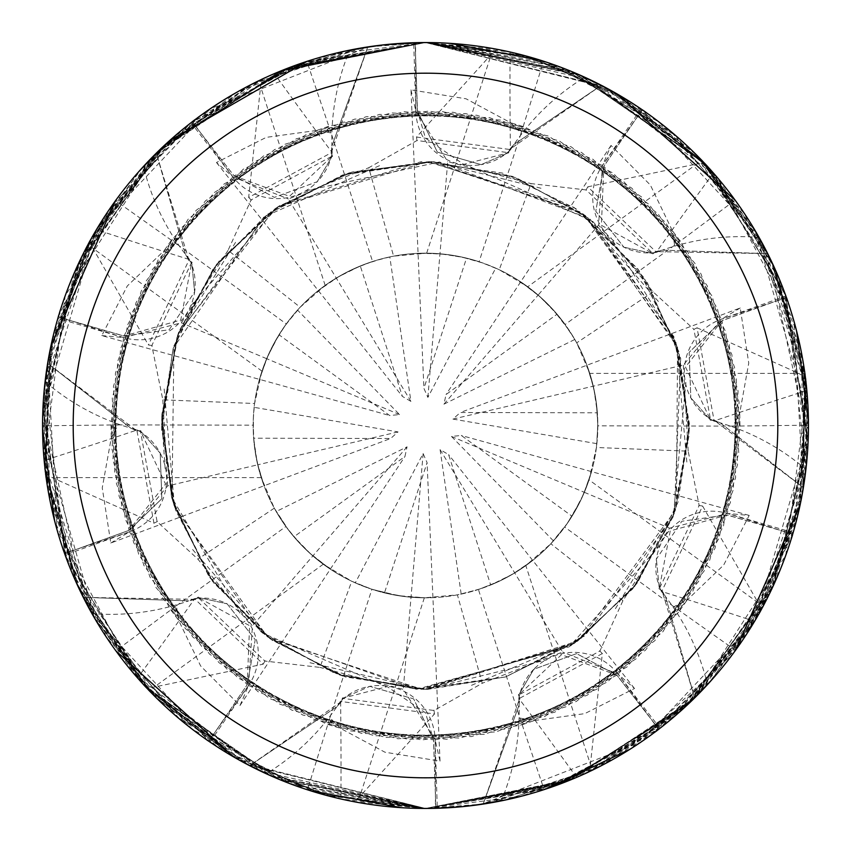 <?xml version="1.0" encoding="UTF-8"?>
<svg xmlns="http://www.w3.org/2000/svg" width="851" height="851" viewBox="0 0 851 851"><rect width="100%" height="100%" fill="white"/><g stroke="black" fill="none" stroke-linecap="round" stroke-linejoin="round"><path stroke-width="0.64" stroke-dasharray="4.25 3.19" d="M276.192 511.536A172.327 172.327 0 0 1 253.641 438.212L390.662 438.488L398.055 431.914L254.13 407.342A172.327 172.327 0 0 1 278.99 334.773L389.684 415.533L399.523 414.565L297.531 310.083A172.327 172.327 0 0 1 360.303 265.98L402.385 396.385L410.916 401.385L389.811 256.906A172.327 172.327 0 0 1 425.5 253.172L446.158 254.417L466.518 258.13L423.915 388.354L427.872 397.417L495.718 268.129L480.336 262.129L460.402 256.747L444.084 254.183L425.5 253.172A172.327 172.327 0 0 1 597.827 425.5A172.327 172.327 0 0 1 425.5 597.827L404.842 596.583L384.482 592.87L427.085 462.646L423.128 453.583L355.282 582.871A172.327 172.327 0 0 1 293.935 536.8L404.948 456.487L407.065 446.828L276.192 511.536L287.553 528.779L300.892 544.534L312.86 555.916L330.316 569.149L310.977 554.267L293.935 536.8M461.189 594.094L481.092 588.615L500.197 580.797L514.727 572.925L532.705 560.415L512.579 574.202L490.697 585.02L448.615 454.615L440.084 449.615L461.189 594.094A172.327 172.327 0 0 1 425.5 597.827L432.925 597.668L425.5 597.827A172.327 172.327 0 0 1 384.482 592.87M355.282 582.871L370.664 588.871L390.598 594.253L406.916 596.817L425.5 597.827A172.327 172.327 0 0 1 253.172 425.5A172.327 172.327 0 0 1 425.5 253.172L418.075 253.332L425.5 253.172A172.327 172.327 0 0 1 466.518 258.13M553.469 540.917L566.351 524.78L577.212 507.228L584.339 492.325L591.53 471.635L583.35 494.622L572.01 516.227L461.316 435.467L451.477 436.435L553.469 540.917A172.327 172.327 0 0 1 490.697 585.02M596.87 443.658L597.806 423.032L596.274 402.449L593.285 386.194L586.945 365.228L593.838 388.641L597.359 412.788L460.338 412.512L452.945 419.086L596.87 443.658A172.327 172.327 0 0 1 572.01 516.227M574.808 339.464L563.447 322.221L550.108 306.466L538.14 295.084L520.684 281.851L540.023 296.733L557.065 314.2L446.052 394.513L443.935 404.172L574.808 339.464A172.327 172.327 0 0 1 597.359 412.788M495.718 268.129A172.327 172.327 0 0 1 557.065 314.2M415.139 42.848L417.479 111.119L425.5 138.149L463.742 164.371L508.643 152.712L509.494 149.446L514.047 144.404A232.983 232.983 0 0 1 583.339 78.143A6338.822 1625.974 -69.5 0 1 583.329 76.59L510.079 52.017L425.5 42.561A382.939 382.939 0 0 1 808.439 425.5A382.939 382.939 0 0 1 425.5 808.439L437.276 808.11A382.79 382.79 0 0 1 435.861 808.152L433.521 739.881L425.5 712.851L387.258 686.629L342.357 698.288L341.506 701.554L336.953 706.596A232.983 232.983 0 0 1 267.661 772.857A6338.822 1625.974 110.5 0 1 267.671 774.41L340.921 798.983L425.5 808.439A382.939 382.939 0 0 1 42.561 425.5A382.939 382.939 0 0 1 425.5 42.561A382.939 382.939 0 0 1 808.439 425.5A382.939 382.939 0 0 1 425.5 808.439A382.939 382.939 0 0 1 42.561 425.5A382.939 382.939 0 0 1 425.5 42.561L413.724 42.89A382.79 382.79 0 0 1 415.139 42.848L417.394 111.13L437.35 152.116L481.177 164.637A55.911 55.911 0 0 1 415.831 111.247L413.724 42.89A382.79 382.79 0 0 0 367.738 47.092L331.911 146.042A232.983 232.983 0 0 1 349.027 51.709A6338.822 1625.974 -105.5 0 1 348.102 50.464L274.394 73.633C244.099 84.526 185.912 124.831 192.486 121.608L191.081 122.884A382.79 382.79 0 0 1 192.209 122.012L234.153 175.934L274.394 197.368L317.21 181.731A55.911 55.911 0 0 1 232.961 176.955L191.081 122.884A382.79 382.79 0 0 0 156.35 153.308L185.529 254.428A232.983 232.983 0 0 1 143.925 168.051A6338.822 1625.974 -141.5 0 1 142.447 167.583L96.429 229.653C78.324 256.268 54.943 323.082 58.368 316.615L57.974 318.465A382.79 382.79 0 0 1 58.379 317.104L124.012 336.06L169.158 329.752L194.613 291.936A55.911 55.911 0 0 1 123.64 337.592L57.974 318.465A382.79 382.79 0 0 0 47.762 363.494L130.799 428.159A232.983 232.983 0 0 1 46.369 382.727A51.773 51.773 0 0 0 45.539 377.759A382.939 382.939 0 0 1 57.836 318.423M508.558 153.01L509.6 149.478L601.2 85.408A382.79 382.79 0 0 1 642.037 109.843L603.795 166.445L601.423 225.324L653.1 253.683L655.717 251.545L662.355 250.13A232.983 232.983 0 0 1 757.369 237.259A6338.822 1625.974 -33.5 0 1 758.273 236.004L713.446 173.051C693.725 147.606 637.41 104.726 642.505 109.981L640.952 108.917L602.391 165.583A6434.103 1650.419 -33.5 0 1 642.505 109.981M652.823 253.896L655.781 251.63L767.538 253.63A382.79 382.79 0 0 1 785.739 296.074A382.79 382.79 0 0 1 786.218 297.403L722.01 320.721L685.481 366.962L710.628 420.277L714 420.086L720.201 422.841A232.983 232.983 0 0 1 804.631 468.273A6338.822 1625.974 2.5 0 1 806.099 467.784L806.844 390.524C805.844 358.345 785.484 290.553 786.515 297.797L785.888 296.02L721.382 319.199A6434.103 1650.419 2.5 0 1 786.515 297.797M710.277 420.288L714 420.181L803.238 487.506A382.79 382.79 0 0 1 793.026 532.535A382.79 382.79 0 0 1 792.621 533.896L726.967 515.015L670.237 530.96L659.248 588.871L662.089 590.69L665.471 596.572A232.983 232.983 0 0 1 707.075 682.949A6338.822 1625.974 38.5 0 1 708.553 683.417L754.571 621.347C772.676 594.732 796.057 527.918 792.632 534.385L793.164 532.577L727.36 513.408A6434.103 1650.419 38.5 0 1 792.632 534.385M658.812 588.573L662.025 590.775L694.65 697.692A382.79 382.79 0 0 1 658.791 728.988L616.773 675.12L561.511 654.674L518.578 695.054L519.801 698.203L519.089 704.958A232.983 232.983 0 0 1 501.973 799.291A6338.822 1625.974 74.5 0 1 502.898 800.536L576.606 777.367C606.901 766.474 665.088 726.169 658.514 729.392L660.014 728.233L618.039 674.045A6434.103 1650.419 74.5 0 1 658.514 729.392M518.408 694.576L519.706 698.235L483.262 803.908A382.79 382.79 0 0 1 437.276 808.11L435.169 739.753A6434.103 1650.419 110.5 0 1 435.393 808.312M501.973 799.291A51.773 51.773 0 0 0 497.516 801.61A382.939 382.939 0 0 1 437.276 808.259M497.516 801.61L502.898 800.536M707.075 682.949A51.773 51.773 0 0 0 704.83 687.448A382.939 382.939 0 0 1 660.014 728.233M704.83 687.448L708.553 683.417M804.631 468.273A51.773 51.773 0 0 0 805.461 473.241A382.939 382.939 0 0 1 793.164 532.577M805.461 473.241L806.099 467.784M757.369 237.259A51.773 51.773 0 0 0 760.954 240.79A382.939 382.939 0 0 1 785.888 296.02M760.954 240.79L758.273 236.004M583.339 78.143A51.773 51.773 0 0 0 588.318 78.888A382.939 382.939 0 0 1 640.952 108.917M588.318 78.888L583.329 76.59M152.265 345.602L148.382 344.942L92.887 248.279L90.068 240.748L53.188 335.89L42.71 436.34L95.174 619.22L155.095 696.65L232.472 756.231L324.04 794.76L425.5 808.439L566.436 781.569L688.342 704.011L773.995 584.254L808.205 439.031L783.845 290.468L701.703 160.243L571.808 71.612L425.5 42.561L289.478 67.527L175.976 135.011L91.461 238.259L47.635 363.334A382.939 382.939 0 0 1 58.23 317.061L124.012 336.06L169.168 329.752L194.613 291.936L191.698 262.214L194.613 291.936A55.911 55.911 0 0 0 190.433 261.353L188.911 260.31L185.529 254.428L188.911 260.31L190.433 261.353A55.911 55.911 0 0 0 189.635 259.608A6422.199 1647.366 -141.5 0 1 96.429 229.653M143.925 168.051A51.773 51.773 0 0 0 146.17 163.552L142.447 167.583M189.635 259.608A232.983 232.983 0 0 1 185.529 254.428L156.339 153.106A382.939 382.939 0 0 1 192.113 121.895L303.796 62.41L425.5 42.561L526.886 56.219L622.826 97.312L706.607 165.445L768.325 254.853M349.027 51.709A51.773 51.773 0 0 0 353.484 49.39A382.939 382.939 0 0 1 413.724 42.741M353.484 49.39L348.102 50.464M146.17 163.552A382.939 382.939 0 0 1 190.986 122.767M45.539 377.759L44.901 383.216L44.156 460.476C45.156 492.655 65.516 560.447 64.485 553.203L65.261 554.926A382.79 382.79 0 0 1 64.782 553.597L129.022 530.354L161.839 498.718L160.201 453.157A55.911 55.911 0 0 1 129.618 531.801L65.261 554.926A382.79 382.79 0 0 0 83.462 597.37L188.645 600.87A232.983 232.983 0 0 1 93.631 613.741A6338.822 1625.974 146.5 0 1 92.727 614.996L137.554 677.949C157.275 703.394 213.59 746.274 208.495 741.019L210.133 741.955A382.79 382.79 0 0 1 208.963 741.157L247.269 684.598L255.226 639.707L227.121 603.816A55.911 55.911 0 0 1 248.609 685.417L210.133 741.955A382.79 382.79 0 0 0 249.8 765.592L336.953 706.596L341.506 701.554L342.464 698.32L369.823 686.363A55.911 55.911 0 0 1 435.169 739.753M93.631 613.741A51.773 51.773 0 0 0 90.046 610.21A382.939 382.939 0 0 1 65.112 554.98M90.046 610.21L92.727 614.996M267.661 772.857A51.773 51.773 0 0 0 262.682 772.112A382.939 382.939 0 0 1 210.048 742.083M262.682 772.112L267.671 774.41M192.209 122.012L234.153 175.934L274.405 197.368L317.21 181.731L332.326 155.978L317.21 181.731A55.911 55.911 0 0 0 331.816 154.531L331.199 152.797L331.911 146.042L331.199 152.797L331.816 154.531A55.911 55.911 0 0 0 332.188 152.648A6422.199 1647.366 -105.5 0 1 274.394 73.633M332.188 152.648A232.983 232.983 0 0 1 331.911 146.042L367.855 46.922A382.939 382.939 0 0 1 415.139 42.699L425.5 42.561L602.551 85.94M417.479 111.119L437.361 152.127L481.177 164.637A55.911 55.911 0 0 0 508.972 151.212L508.536 152.68L481.177 164.637L508.536 152.68L417.001 140.511L368.738 167.743L393.598 256.151L426.67 253.183A172.327 172.327 0 0 1 479.081 261.714L464.082 257.555L448.775 254.757L433.276 253.353L418.054 253.332L423.915 388.354M510.079 52.017A6422.199 1647.366 -69.5 0 0 510.387 149.914A55.911 55.911 0 0 1 508.972 151.212L509.6 149.478M510.387 149.914A232.983 232.983 0 0 1 514.047 144.404L601.2 85.408M642.037 109.843L603.731 166.402L595.774 211.293L623.879 247.184A55.911 55.911 0 0 1 602.391 165.583M603.795 166.445L595.774 211.303L623.879 247.184A55.911 55.911 0 0 0 654.249 252.662L653.036 253.598L623.879 247.184L653.036 253.598L586.126 189.943L531.088 183.603L499.239 269.746L527.737 286.776L696.831 163.924L704.862 163.583A382.939 382.939 0 0 1 735.136 200.166L674.609 245.269L672.439 230.791L650.345 185.018L611.029 145.436L602.465 165.53L598.572 225.089L653.1 291.861L693.905 329.337M713.446 173.051A6422.199 1647.366 -33.5 0 0 656.164 252.439A55.911 55.911 0 0 1 654.249 252.662L655.781 251.619M656.164 252.439A232.983 232.983 0 0 1 662.355 250.13L767.538 253.63M786.218 297.403L721.978 320.646L689.161 352.282L690.799 397.842A55.911 55.911 0 0 1 721.382 319.199M722.01 320.721L689.15 352.303L690.799 397.842A55.911 55.911 0 0 0 712.159 420.128L710.628 420.171L690.799 397.842L710.628 420.171L693.916 329.348M806.844 390.524A6422.199 1647.366 2.5 0 0 713.829 421.064A55.911 55.911 0 0 1 712.159 420.128L714 420.181M713.829 421.064A232.983 232.983 0 0 1 720.201 422.841L803.238 487.506M792.621 533.896L726.988 514.94L681.842 521.248L656.387 559.064A55.911 55.911 0 0 1 727.36 513.408M682.289 709.596L560.99 783.675L425.511 808.439L561.522 783.473L675.024 715.989L759.539 612.741L803.365 487.666A382.939 382.939 0 0 1 792.77 533.939L726.988 514.94L681.832 521.248L656.387 559.064A55.911 55.911 0 0 0 660.567 589.647L659.302 588.786L656.387 559.064L659.302 588.786L699.171 505.483L688.182 451.168L596.413 447.498L589.02 479.868L758.113 602.721L760.932 610.252A382.939 382.939 0 0 1 735.487 650.345L673.886 606.72L686.991 600.189L723.69 565.032L749.188 515.408L727.424 513.461L669.588 528.173L622.932 600.668L599.891 651.058L518.674 695.022L533.79 669.269A55.911 55.911 0 0 1 618.039 674.045M754.571 621.347A6422.199 1647.366 38.5 0 0 661.365 591.392A55.911 55.911 0 0 1 660.567 589.647L662.025 590.775M661.365 591.392A232.983 232.983 0 0 1 665.471 596.572L694.65 697.692M533.79 669.269A55.911 55.911 0 0 0 519.184 696.469L518.674 695.022L533.79 669.269L576.595 653.632L616.847 675.066L576.606 653.632L533.79 669.269M576.606 777.367A6422.199 1647.366 74.5 0 0 518.812 698.352A55.911 55.911 0 0 1 519.184 696.469L519.706 698.235M658.791 728.988L616.847 675.066L658.887 729.105L547.204 788.59L425.5 808.439L248.194 764.921M518.812 698.352A232.983 232.983 0 0 1 519.089 704.958L483.262 803.908M435.861 808.152L433.606 739.87L413.65 698.884L369.823 686.363A55.911 55.911 0 0 0 340.613 701.086A6422.199 1647.366 110.5 0 1 340.921 798.983M340.613 701.086A232.983 232.983 0 0 1 336.953 706.596L249.62 765.655A382.939 382.939 0 0 1 208.878 741.285L92.812 615.145L44.124 460.051L65.229 295.691L157.275 152.191M433.521 739.881L413.639 698.873L369.823 686.363L342.464 698.32L433.999 710.489L482.262 683.257L457.402 594.849L424.33 597.817A172.327 172.327 0 0 1 371.919 589.286L398.374 595.679L425.5 597.827L411.044 597.221L397.917 595.604L372.238 589.381L351.761 581.254L323.263 564.224A172.327 172.327 0 0 1 285.883 526.514L296.978 540.289L306.19 549.842L316.104 558.65L330.326 569.159L309.573 553.001L297.148 540.491L288.712 530.311L274.299 508.164L261.246 477.634A172.327 172.327 0 0 1 253.172 425.16L254.045 442.818L255.885 455.966L259.906 473.188L264.065 485.783L390.662 438.488M208.963 741.157L247.269 684.598L255.226 639.697L227.121 603.816L197.964 597.402L227.121 603.816A55.911 55.911 0 0 0 196.751 598.338L195.283 599.455L188.645 600.87L195.283 599.455L196.751 598.338A55.911 55.911 0 0 0 194.836 598.561A6422.199 1647.366 146.5 0 1 137.554 677.949M194.836 598.561A232.983 232.983 0 0 1 188.645 600.87L83.27 597.317A382.939 382.939 0 0 1 64.633 553.65L44.88 383.386L96.652 229.281L210.335 108.726L369.143 46.72M64.782 553.597L129.012 530.354L161.85 498.697L160.201 453.157L140.372 430.829L160.201 453.157A55.911 55.911 0 0 0 138.841 430.872L137 430.914L130.799 428.159A232.983 232.983 0 0 0 137.171 429.936A6422.199 1647.366 -177.5 0 1 44.156 460.476M46.369 382.727A6338.822 1625.974 -177.5 0 1 44.901 383.216M137.171 429.936A55.911 55.911 0 0 1 138.841 430.872L140.372 430.723L165.519 484.038L128.99 530.279M192.198 262.438L188.911 260.31L148.382 344.942M58.379 317.104L124.033 335.985L180.763 320.04L191.752 262.129L151.829 345.517L162.818 399.832L254.587 403.502L261.98 371.132A172.327 172.327 0 0 1 286.287 323.933L278.883 334.943L270.373 350.452L263.502 366.738L259.459 379.376L267.65 356.378L278.99 334.773M188.975 260.225L156.35 153.308M198.304 597.008L195.283 599.455L263.246 664.163L154.169 687.076L146.138 687.417A382.939 382.939 0 0 1 115.864 650.834L176.391 605.731L178.561 620.209L200.655 665.982L239.971 705.564L248.535 685.47L252.428 625.91L197.9 559.139L157.095 521.663L140.372 430.829L137 430.914L47.762 363.494M247.205 684.555L249.577 625.676L197.9 597.317L264.874 661.057L319.912 667.397L351.761 581.254M195.219 599.37L83.462 597.37M140.862 430.712L137 430.819M342.496 697.82L341.506 701.554L434.521 713.946L359.739 796.6L353.442 801.599A382.939 382.939 0 0 1 307.445 789.792L329.911 717.733L340.166 728.169L384.95 752.21L440.02 761.124L435.138 739.827L403.278 689.363L319.912 667.397M341.4 701.522L249.8 765.592M332.592 156.414L331.199 152.797L248.662 197.443L260.576 86.621L262.736 78.866A382.939 382.939 0 0 1 306.881 61.389L331.071 132.894L372.578 261.502L356.048 267.788L344.112 273.607L328.975 282.745L318.285 290.595L338.421 276.798L360.303 265.98M234.227 175.88L289.489 196.326L332.422 155.946L251.109 199.942L228.068 250.332L300.158 307.243L325.167 285.393A172.327 172.327 0 0 1 372.578 261.502M331.294 152.765L367.738 47.092M330.316 569.149L404.948 456.487M407.065 446.828L252.428 625.91M440.02 761.124L427.085 462.646M423.128 453.583L403.278 689.363M532.705 560.415L448.615 454.615M440.084 449.615L562.617 652.026L482.262 683.257M749.188 515.408L461.316 435.467M451.477 436.435L584.339 492.325M808.429 422.287L808.439 425.202L732.966 426.106L739.732 413.129L748.752 363.111L740.21 307.977L460.338 412.512M452.945 419.086L683.31 365.09L721.467 319.199L665.599 222.409L581.563 152.478L476.773 115.225L366.345 116.651L263.555 155.914L179.71 229.334L127.459 325.156L111.194 435.776L133.628 542.576L192.805 637.048L279.883 704.224L385.28 737.402L496.314 731.892L596.966 689.129L678.332 612.497L726.967 515.015M520.684 281.851L446.052 394.513M443.935 404.172L538.14 295.084L553.852 310.509L569.915 331.486L576.701 342.836L589.754 373.366L798.759 373.366L805.461 377.812A382.939 382.939 0 0 1 808.439 425.202M427.872 397.417L447.722 161.637L531.088 183.603M318.295 290.585L402.385 396.385M389.811 256.906L373.834 261.097L362.154 265.235L350.803 270.203L336.273 278.075L347.825 271.671L363.951 264.544L380.716 259.098L393.598 256.151M410.916 401.385L288.383 198.974L368.738 167.743M297.531 310.083L284.649 326.22L273.788 343.772L266.661 358.675L259.47 379.365L389.684 415.533M399.523 414.565L266.661 358.675M398.055 431.914L257.715 464.806L264.055 485.772L257.162 462.359L253.641 438.212M254.13 407.342L253.268 419.703L253.513 436.223L255.321 452.647L257.715 464.806L254.577 447.466L253.396 434.297L253.407 416.671L254.587 403.502M540.8 60.325L543.555 61.208L521.089 133.267L510.834 122.831L466.05 98.79L410.98 89.876L418.054 253.332L439.956 253.779L461.742 257.034L482.942 263.033L499.239 269.746M90.068 240.748A382.939 382.939 0 0 1 115.513 200.655L177.114 244.28L164.009 250.811L127.31 285.968L101.812 335.592L259.459 379.376L266.65 358.686L276.479 338.964L286.096 324.199L300.158 307.243M42.571 428.681L42.561 425.798L118.034 424.894L111.268 437.871L102.248 487.889L110.79 543.023L264.065 485.783L257.715 464.816L167.69 485.91L129.533 531.801L185.401 628.591L269.437 698.522L374.227 735.775L484.655 734.349L587.445 695.086L671.29 621.666L723.541 525.844L739.806 415.224L717.372 308.424L658.195 213.952L571.117 146.776L465.72 113.598L354.686 119.108L254.034 161.871L172.668 238.503L124.033 335.985M425.5 597.827A172.327 172.327 0 0 1 253.172 425.5A172.327 172.327 0 0 1 425.5 253.172A172.327 172.327 0 0 1 597.827 425.5A172.327 172.327 0 0 1 425.5 597.827L432.946 597.668L425.5 597.827M236.844 758.752L143.617 684.704L77.122 584.499L44.943 468.146L50.826 346.368M774.325 267.491L803.291 362.93L806.61 462.965M802.302 493.803L763.421 605.657L691.682 700.809M157.435 521.493L153.957 523.205L52.241 477.634L45.539 473.188L89.376 608.997L175.508 715.585L290.723 783.941L425.5 808.439L303.339 788.441L192.241 729.211L106.62 637.537L54.57 520.695M45.539 473.188A382.939 382.939 0 0 1 42.561 425.798M614.826 92.631L694.363 152.818L755.837 231.802M770.495 259.278L804.769 372.621L802.663 491.772M800.227 504.398L757.156 616.943L682.598 709.308L589.498 771.549L481.56 804.323M468.72 805.993L425.5 808.439L563.319 782.782L686.332 705.883L772.591 587.296L807.982 444.339L785.547 295.063L705.904 164.69L581.265 75.665L425.5 42.561L590.051 79.717L716.904 177.051L793.972 321.21L803.153 488.953M262.736 78.866L155.137 154.297L81.207 257.832L45.816 375.653L50.177 501.526L95.216 619.294L179.625 719.084L294.116 785.207L425.511 808.45L316.455 792.589L218.707 747.806L140.692 681.491L82.547 595.881M79.313 589.222L45.571 473.454L49.72 351.793L92.121 237.067L169.445 140.755M800.578 502.696L767.921 596.945L711.808 679.811M690.193 702.245L596.668 768.059L487.389 803.408M466.263 806.269L425.5 808.439L567.564 781.122L691.682 700.809L776.803 577.914L808.407 431.117L778.761 277.692L693.725 152.18L570.851 71.218L425.5 42.561L578.893 74.622M146.138 687.417L277.096 778.516L425.5 808.439L327.039 795.568L233.812 757.018M608.454 89.089L701.862 160.424L769.591 257.417M775.038 269.076L806.344 385.439L800.312 503.994L761.581 609.071L693.522 699.022M688.204 704.128L567.798 781.027L425.5 808.439L563.5 782.718L684.64 707.447L771.517 589.562L807.961 444.786L785.76 295.637L706.287 165.105L579.457 74.867L425.5 42.561L449.7 43.316M475.22 805.206L425.5 808.439L549.31 787.877L660.557 727.807L747.157 633.314L798.695 511.366L806.057 382.854L772.463 263.438L701.32 159.86L601.38 85.345A382.939 382.939 0 0 1 642.122 109.715L758.188 235.855L806.876 390.949L785.771 555.309L693.725 698.809M683.566 708.426L601.753 765.464L507.643 799.536M417.022 140.723L416.479 137.054L491.261 54.4L497.558 49.401A382.939 382.939 0 0 1 543.555 61.208M497.558 49.401L425.5 42.561L605.072 87.27M353.442 801.599L425.5 808.439L401.342 807.684M310.2 790.675L307.445 789.792M614.337 92.355L708.894 167.955L774.421 267.693L805.227 375.94L803.099 489.24M800.727 501.973L754.177 622.007L669.194 720.903L556.086 785.494L425.5 808.439L571.67 779.452L690.352 702.086L774.006 584.212L808.046 442.967L785.101 293.84L704.958 163.679L579.51 74.888L425.489 42.55L523.961 55.432L617.188 93.982M467.986 806.078L425.5 808.439L521.737 796.153L614.954 758.294L695.32 697.235L755.348 620.039L808.205 438.871L767.73 253.683A382.939 382.939 0 0 1 786.367 297.35L806.12 467.614L754.348 621.719L640.665 742.274L481.857 804.28M704.862 163.583L573.904 72.484L425.5 42.561L534.545 58.411L632.293 103.194L710.308 169.509L768.453 255.119M792.77 533.939L737.732 647.207L651.526 734.626L546.182 788.93L425.5 808.439L483.145 804.078A382.939 382.939 0 0 1 435.861 808.301L425.5 808.439L571.212 779.633L694.661 697.894A382.939 382.939 0 0 1 658.887 729.105M771.687 261.778L807.067 393.002L793.877 530.13L733.094 653.611L630.261 749.103M546.885 788.696L544.119 789.611L519.929 718.106L478.422 589.498L494.952 583.212L506.888 577.393L522.025 568.255L532.715 560.405L514.738 572.925L499.207 581.265L478.741 589.392L457.402 594.849M599.604 650.76L602.338 653.557L590.424 764.379L588.264 772.134A382.939 382.939 0 0 1 544.119 789.611M588.264 772.134L695.863 696.703L769.793 593.168L805.184 475.347L800.823 349.474L755.784 231.706L671.375 131.916L556.884 65.793L425.489 42.55L547.693 62.58L658.865 121.874L744.54 213.697L796.536 330.762M805.461 377.812L761.624 242.003L675.492 135.415L560.277 67.059L425.5 42.561L602.806 86.068M609.348 89.568L704.575 163.275L772.687 263.938L805.908 381.471L800.174 504.632M760.932 610.252L797.812 515.11L808.29 414.66L755.826 231.78L695.905 154.35L618.528 94.769L526.96 56.24L425.5 42.561L279.788 71.367L156.339 153.106M58.23 317.061L113.268 203.793L199.474 116.374L304.818 62.07L425.5 42.561L279.33 71.548L160.648 148.914L76.994 266.788L42.954 408.033L65.899 557.16L146.042 687.321L271.49 776.112L425.511 808.45L272.107 776.378M110.79 543.023L129.533 531.801M167.668 485.91L162.818 399.832M331.071 132.884L316.625 130.48L266.267 137.351L216.484 162.509L232.94 176.87L288.383 198.974M232.94 176.87L158.148 259.906L117.619 361.452L114.566 472.613L150.042 577.201L219.154 662.823L314.891 719.872L422.17 739.966L532.396 721.244L627.038 666.907L698.607 581.424L735.583 477.858L734.562 367.366L695.012 263.47L623.24 180.955L525.216 127.256L417.394 111.13L415.139 42.699M416.479 137.054L509.494 149.446L514.047 144.404L601.38 85.345M602.465 165.53L500.367 120.065L391.279 112.896L284.606 144.34L196.102 210.399L136.032 302.584L111.353 411.267L125.395 519.514L177.263 618.56L258.183 691.778L361.601 733.424L471.518 736.583L576.297 701.479L662.886 631.75L719.18 537.992L739.955 428.17L721.988 320.646L786.367 297.35M244.099 762.751L149.744 691.214L81.409 593.583M75.962 581.924L44.656 465.561L50.688 347.006L89.419 241.929L157.478 151.978M162.818 146.851L283.202 69.973L425.5 42.561L287.681 68.218L164.668 145.117L78.409 263.704L43.018 406.661L65.453 555.937L145.096 686.31L269.735 775.335L425.5 808.439L324.114 794.781L228.174 753.688L144.393 685.555L82.675 596.147M693.682 329.454L697.043 327.795L714 420.086L720.201 422.841L803.365 487.666M697.043 327.795L798.759 373.366M76.675 583.509L47.709 488.07L44.39 388.035M48.698 357.197L87.579 245.343L159.318 150.191M168.711 141.404L290.01 67.325L425.489 42.561L283.436 69.878L159.318 150.191L74.197 273.086L42.593 419.883L72.229 573.308L157.275 698.82L280.149 779.782L425.5 808.439L260.949 771.283L134.096 673.949L57.028 529.79L47.847 362.047M602.338 653.557L519.801 698.203L519.089 704.958L483.145 804.078M167.434 142.574L249.247 85.536L343.357 51.464M375.78 45.794L425.5 42.561L329.263 54.847L236.046 92.706L155.68 153.754L95.652 230.961L42.795 412.118L83.27 597.317M435.138 739.827L544.459 716.606L636.931 658.291L704.745 570.149L737.519 464.678L731.934 354.793L688.012 252.364L613.028 173.051L512.855 123.406L404.353 111.736L296.212 138.83L205.421 200.879L141.287 290.861L112.226 398.172L121.789 507.111L169.53 608.167L247.269 684.598L208.878 741.285M265.065 660.695L263.246 664.163M153.957 523.205L137 430.914L130.799 428.159L47.635 363.334M383.014 44.922L425.5 42.561L301.69 63.123L190.443 123.182L103.843 217.686L52.315 339.634L44.943 468.146L78.537 587.562L149.68 691.14L249.62 765.655M248.535 685.47L350.633 730.935L459.721 738.104L566.394 706.66L654.898 640.601L714.968 548.416L739.647 439.733L725.605 331.486L673.737 232.44L592.817 159.222L489.399 117.576L379.482 114.417L274.703 149.521L188.114 219.25L131.82 313.008L111.045 422.83L129.012 530.354L64.633 553.65M519.929 718.116L534.375 720.52L584.733 713.649L634.516 688.491L618.06 674.13L562.617 652.026M50.422 348.304L83.079 254.055L139.192 171.189M160.807 148.755L254.332 82.941L363.611 47.592M384.737 44.731L425.5 42.561L284.564 69.431L162.658 146.989L77.005 266.746L42.795 411.969L67.155 560.532L149.297 690.757L279.192 779.388L425.5 808.439L248.449 765.06M618.06 674.13L692.852 591.094L733.381 489.548L736.434 378.387L700.958 273.799L631.846 188.177L536.109 131.128L428.83 111.034L318.604 129.756L223.962 184.093L152.393 269.576L115.417 373.142L116.438 483.634L155.988 587.53L227.76 670.045L325.784 723.744L433.606 739.87L435.861 808.301M433.957 710.106L434.521 713.946M236.174 758.369L156.637 698.182L95.163 619.198M79.749 590.126L46.688 481.57L46.965 367.579M50.773 346.602L92.142 237.035L163.637 146.085L252.949 83.632L356.558 48.815M382.248 45.007L425.5 42.561L287.5 68.282L166.36 143.553L79.483 261.438L43.039 406.214L65.24 555.363L144.713 685.895L271.543 776.133L425.5 808.439L245.928 763.73M740.21 307.977L721.467 319.199M683.332 365.09L688.182 451.168M698.745 505.398L702.618 506.058L662.089 590.69L665.471 596.572L694.661 697.894M702.618 506.058L758.113 602.721M234.663 757.507L140.936 681.757L76.133 582.307L45.709 474.539L47.901 361.76M50.273 349.027L96.812 229.004L181.806 130.107L294.903 65.516L425.5 42.561L367.855 46.922M410.98 89.876L415.862 111.173L306.541 134.394L214.069 192.709L146.255 280.851L113.481 386.322L119.066 496.207L162.988 598.636L237.972 677.949L338.145 727.594L446.647 739.264L554.788 712.17L645.579 650.121L709.713 560.139L738.774 452.828L729.211 343.889L681.47 242.833L603.731 166.402L642.122 109.715M415.862 111.173L447.722 161.637M586.009 190.167L587.754 186.837L655.717 251.545L662.355 250.13L767.73 253.683M587.754 186.837L696.831 163.924M101.812 335.592L123.576 337.539L111.875 448.679L138.766 554.65L201.644 646.377L291.819 710.138L398.055 738.785L509.047 728.669L607.646 681.864L685.821 601.934L730.445 502.345L738.094 391.12L707.138 285.606L641.367 196.804L548.299 136L441.733 111.438L330.869 125.608L234.153 175.934L192.113 121.895M123.576 337.539L181.412 322.827L228.068 250.332M251.385 200.23L248.662 197.443M118.034 424.894L253.172 425.16M216.484 162.509L318.285 290.595M611.029 145.436L520.674 281.841L538.13 295.074L598.572 225.089M674.609 245.269L565.117 324.486L554.022 310.711L544.81 301.158L534.896 292.35L520.674 281.841M673.886 606.72L564.713 527.067L572.117 516.057L580.627 500.548L587.498 484.262L591.541 471.624L584.35 492.314L580.722 500.345L567.447 523.205L550.842 543.757L525.833 565.607L590.424 764.379M329.911 717.733L371.919 589.286M274.299 508.164L197.9 559.139M261.246 477.634L52.241 477.634M634.516 688.491L532.715 560.405M424.33 597.817L359.739 796.6M732.966 426.106L597.827 425.84L596.955 408.182L595.115 395.034L591.094 377.812L586.935 365.217L593.285 386.184L596.423 403.534L597.827 425.511L596.413 447.498M589.02 479.868A172.327 172.327 0 0 1 564.713 527.067M521.089 133.267L479.081 261.714M527.737 286.776A172.327 172.327 0 0 1 565.117 324.486M177.114 244.28L286.287 323.933M266.65 358.686L181.412 322.827M325.167 285.393L260.576 86.621M323.263 564.224L154.169 687.076M239.971 705.564L330.326 569.159M176.391 605.731L285.883 526.514M622.932 600.668L550.842 543.757M525.833 565.607A172.327 172.327 0 0 1 478.422 589.498M584.35 492.314L669.588 528.173M653.1 291.861L576.701 342.836M589.754 373.366A172.327 172.327 0 0 1 597.827 425.84M426.67 253.183L491.261 54.4M261.98 371.132L92.887 248.279M123.64 337.592A6434.103 1650.419 -141.5 0 1 58.368 316.615M232.961 176.955A6434.103 1650.419 -105.5 0 1 192.486 121.608M415.831 111.247A6434.103 1650.419 -69.5 0 1 415.607 42.688M248.609 685.417A6434.103 1650.419 146.5 0 1 208.495 741.019M129.618 531.801A6434.103 1650.419 -177.5 0 1 64.485 553.203M616.784 675.12L520.131 725.392L409.267 739.562L302.701 715L209.633 654.196L143.862 565.394L112.906 459.88L120.555 348.655L165.179 249.066L243.354 169.136L341.953 122.331L452.945 112.215L559.181 140.862L649.356 204.623L712.234 296.35L739.125 402.321L727.424 513.461M111.034 425.372L111.268 437.871M328.443 126.384L316.625 130.48M679.981 240.759L672.439 230.791M679.832 610.444L686.991 600.189M328.199 724.541L340.166 728.169M171.019 610.241L178.561 620.209M522.557 724.616L534.375 720.52M739.966 425.628L739.732 413.129M522.801 126.459L510.834 122.831M171.168 240.556L164.009 250.811M164.179 388.971L174.508 506.93L267.459 636.814L416.107 689.214L505.568 676.949L584.977 635.718L672.779 517.631L689.225 434.68L678.79 351.506L638.963 270.352L573.978 207.378L427.489 161.637L277.564 206.995L189.592 307.232M379.493 165.679L263.97 216.856L173.221 348.165L161.637 429.159L175.508 509.951L213.495 582.637L272.086 640.186L345.325 676.917L426.415 689.363L574.34 643.399L634.835 586.169L674.3 513.398L680.694 358.335L647.196 282.372L592.498 221.186L465.082 164.583M658.387 301.456L580.69 212.09L429.255 161.647L348.74 173.03L276.054 208.016L216.782 264.033L177.731 334.72L161.733 417.852L172.689 501.101L208.506 575.659L265.257 635.154L337.985 674.449L418.852 689.289L570.776 645.792L632.718 588.881L673.375 515.972L685.874 382.524M615.443 608.656L676.417 507.153L677.566 347.453L587.339 217.079L513.44 176.7L431.276 161.69L345.07 174.168L271.969 210.899L213.527 268.331L173.934 345.868L171.976 498.675L209.718 577.403L270.352 638.941L339.687 675.045L426.096 689.363L546.831 659.844M310.009 662.738L425.383 689.374L577.627 641.111L637.112 583.148L675.471 510.036L689.374 428.17L677.236 346.389L638.027 269.076L575.765 208.601L502.409 173.061L421.213 161.669L279.5 205.687L218.898 261.331L178.667 332.188L161.85 414.384L171.508 497.027L240.12 613.316M192.613 549.544L270.31 638.91L421.745 689.353L573.861 643.718L633.708 587.615L673.141 516.653L689.363 428.51L674.694 338.751L590.349 219.441L516.312 177.731L433.584 161.743L351.995 172.062L278.022 206.687L215.335 265.916L179.04 331.209L161.69 419.096L165.126 468.475M471.507 685.321L580.51 639.048L675.3 510.515L689.384 423.617L674.066 336.953L585.318 215.526L512.493 176.37L431.691 161.701L344.804 174.253L266.895 214.622L177.785 334.571L161.775 416.203L171.828 498.154L208.58 575.765L262.651 633.133L385.918 686.417M686.821 462.029L676.492 344.07L583.541 214.186L433.031 161.733L349.835 172.7L274.852 208.857L178.327 333.092L161.679 419.851L174.476 506.824L261.066 631.878L334.666 673.258L416.905 689.236L569.276 646.771L661.408 543.768M540.991 188.262L433.712 161.743L342.538 174.998L266.863 214.643L213.122 268.884L173.125 348.474L161.616 424.564L173.912 505.079L210.282 578.201L267.491 636.825L340.166 675.205L427.553 689.353L505.685 676.907L579.063 640.08L637.612 582.499L675.332 510.409L689.342 430.18L675.885 342.24L610.88 237.684M235.557 242.344L177.189 336.188L161.616 427L173.434 503.547L212.516 581.307L269.948 638.644L342.24 675.907L423.607 689.363L505.377 677.002L577.638 641.09L635.867 584.807L677.832 502.664L689.374 427.862L678.864 351.75L644.186 277.809L589.03 218.399L439.51 161.988L304.169 191.156"/><path stroke-width="1.28" d="M425.5 42.561A382.939 382.939 0 0 1 808.439 425.5A382.939 382.939 0 0 1 425.5 808.439A382.939 382.939 0 0 1 42.561 425.5A382.939 382.939 0 0 1 425.5 42.561M425.5 73.197A352.303 352.303 0 0 1 777.803 425.5A352.303 352.303 0 0 1 425.5 777.803A352.303 352.303 0 0 1 73.197 425.5A352.303 352.303 0 0 1 425.5 73.197M248.194 764.921L236.844 758.752M50.826 346.368L115.513 200.655M768.325 254.853L774.325 267.491M806.61 462.965L802.302 493.803M691.682 700.809L682.289 709.596M54.57 520.695L42.571 428.681M602.551 85.94L614.826 92.631M755.837 231.802L770.495 259.278M802.663 491.772L800.227 504.398M481.56 804.323L468.72 805.993M82.547 595.881L79.313 589.222M169.445 140.755L306.881 61.389M803.153 488.953L800.578 502.696M711.808 679.811L690.193 702.245M487.389 803.408L466.263 806.269M233.812 757.018L115.864 650.834M578.893 74.622L608.454 89.089M769.591 257.417L775.038 269.076M693.522 699.022L688.204 704.128M693.725 698.809L683.566 708.426M507.643 799.536L475.22 805.206M449.7 43.316L540.8 60.325M401.342 807.684L310.2 790.675M605.072 87.27L614.337 92.355M803.099 489.24L800.727 501.973M481.857 804.28L467.986 806.078M617.188 93.982L735.136 200.166M768.453 255.119L771.687 261.778M630.261 749.103L546.885 788.696M796.536 330.762L808.429 422.287M602.806 86.068L609.348 89.568M800.174 504.632L735.487 650.345M272.107 776.378L244.099 762.751M81.409 593.583L75.962 581.924M157.478 151.978L162.818 146.851M82.675 596.147L76.675 583.509M44.39 388.035L48.698 357.197M159.318 150.191L168.711 141.404M157.275 152.191L167.434 142.574M343.357 51.464L375.78 45.794M369.143 46.72L383.014 44.922M47.847 362.047L50.422 348.304M139.192 171.189L160.807 148.755M363.611 47.592L384.737 44.731M248.449 765.06L236.174 758.369M95.163 619.198L79.749 590.126M46.965 367.579L50.773 346.602M356.558 48.815L382.248 45.007M245.928 763.73L234.663 757.507M47.901 361.76L50.273 349.027"/></g></svg>
